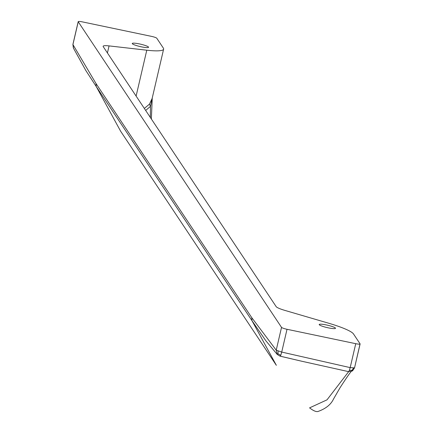 <?xml version="1.0" encoding="UTF-8"?>
<svg xmlns="http://www.w3.org/2000/svg" width="433" height="433" viewBox="0 0 433 433"><rect width="100%" height="100%" fill="white"/><g stroke="black" fill="none" stroke-linecap="round" stroke-linejoin="round"><path stroke-width="0.65" d="M146.787 50.201A43.121 6.219 -166.9 0 0 163.62 49.135A43.121 6.219 -166.9 0 0 163.349 48.106L156.778 38.228A5.072 0.731 -166.9 0 0 151.285 36.323L82.557 21.921A5.072 0.731 -166.9 0 0 78.2 21.65A5.072 0.731 -166.9 0 0 78.232 21.769L281.526 327.38A5.072 0.731 13.1 0 0 287.019 329.286L355.747 343.688A5.072 0.731 13.1 0 0 360.104 343.959A5.072 0.731 13.1 0 0 360.072 343.84L353.501 333.962A43.121 6.219 13.1 0 0 328.338 323.126L285.055 310.456A15.22 2.192 -166.9 0 1 276.173 306.634L103.222 46.634A15.22 2.192 13.1 0 1 103.124 46.271A15.22 2.192 13.1 0 1 109.067 45.898L146.787 50.201L136.108 96.077M335.451 328.1A8.373 1.207 -166.9 0 1 335.499 328.301A8.373 1.207 -166.9 0 1 327.694 327.716A8.373 1.207 -166.9 0 1 319.245 324.707A8.373 1.207 -166.9 0 1 319.197 324.506A8.373 1.207 -166.9 0 1 327.002 325.086A8.373 1.207 -166.9 0 1 335.451 328.1M145.667 110.442L150.495 106.323L149.45 104.153L152.129 98.513L163.62 49.135M144.335 108.445L149.45 104.153M152.248 97.993L150.495 106.323L150.316 117.43M148.514 47.078A8.373 1.207 13.1 0 0 140.065 44.063A8.373 1.207 13.1 0 0 132.26 43.484A8.373 1.207 13.1 0 0 132.309 43.684A8.373 1.207 13.1 0 0 140.757 46.699A8.373 1.207 13.1 0 0 148.562 47.278A8.373 1.207 13.1 0 0 148.514 47.078M281.526 327.38L276.222 350.178L251.714 317.589L251.99 320.685L265.878 340.798L277.228 354.448L276.222 350.178L281.715 352.078L280.817 355.249L279.994 356.142L277.223 354.438L279.994 356.142L301.449 361.165L280.119 356.142M73.523 48.263L72.928 44.567L95.969 83.466L251.714 317.589M280.817 355.249L278.024 353.875L276.822 353.88M355.747 343.688L350.178 367.617L281.715 352.078L287.019 329.286M353.48 368.088L352.132 370.291L349.388 370.339L350.178 367.617L354.535 367.893L360.023 344.056M349.388 370.339L348.652 371.66L301.449 361.165M348.652 371.666L326.996 399.848L309.573 407.87C313.633 410.987 316.561 412.151 318.363 411.35C325.935 408.573 330.996 404.444 333.556 398.961L340.067 387.687C348.738 374.269 352.89 368.667 352.516 370.892L348.652 371.666M354.459 367.985L352.516 370.892L354.535 367.893L360.104 343.959M278.024 353.875L278.073 351.098M276.351 365.317L251.99 320.685L276.351 365.317L120.607 131.194L96.25 86.557L251.99 320.685M78.232 21.769L72.977 44.35M73.383 48.025L85.902 70.628L96.25 86.557L120.607 131.194M352.132 370.291L352.408 370.962M95.969 83.466L96.25 86.557M109.067 45.898L107.427 52.956M151.355 118.994L152.259 97.961M73.383 48.02L72.896 44.442L78.2 21.65"/></g></svg>
